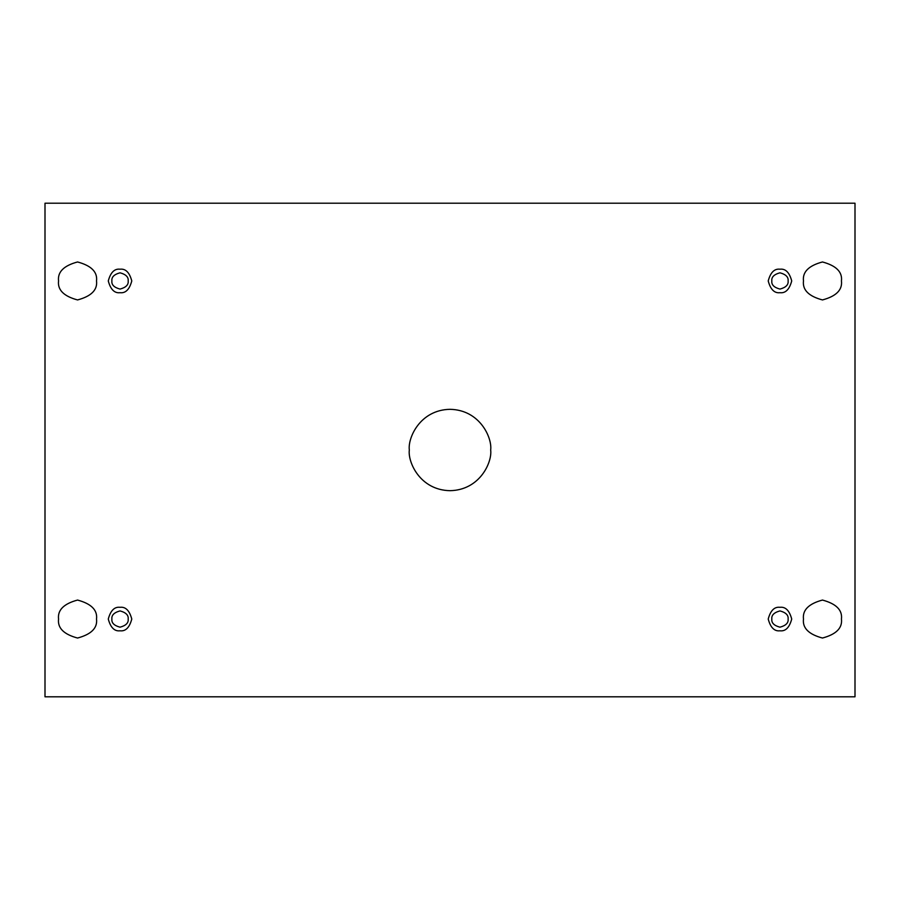 <?xml version="1.0" encoding="UTF-8"?>
<svg xmlns="http://www.w3.org/2000/svg" width="900" height="900" viewBox="0 0 900 900"><rect width="100%" height="100%" fill="white"/><g stroke="black" fill="none" stroke-linecap="round" stroke-linejoin="round"><path stroke-width="0.67" stroke-dasharray="4.5 3.38" d="M490.68 450C492.311 461.902 480.105 490.129 450 490.68C419.895 490.129 407.689 461.902 409.32 450C407.689 438.098 419.895 409.871 450 409.32C480.105 409.871 492.311 438.098 490.68 450C492.311 438.098 480.105 409.871 450 409.32C419.895 409.871 407.689 438.098 409.32 450C407.689 461.902 419.895 490.129 450 490.68C480.105 490.129 492.311 461.902 490.68 450M841.444 619.054C842.524 628.031 836.19 634.354 822.454 638.033C808.717 634.354 802.395 628.031 803.475 619.054C802.395 628.031 808.717 634.354 822.454 638.033C836.19 634.354 842.524 628.031 841.444 619.054C842.524 610.076 836.19 603.742 822.454 600.064C808.717 603.742 802.395 610.076 803.475 619.054C802.395 610.076 808.717 603.742 822.454 600.064C836.19 603.742 842.524 610.076 841.444 619.054M96.525 619.054C97.605 628.031 91.282 634.354 77.546 638.033C63.81 634.354 57.476 628.031 58.556 619.054C57.476 628.031 63.81 634.354 77.546 638.033C91.282 634.354 97.605 628.031 96.525 619.054C97.605 610.076 91.282 603.742 77.546 600.064C63.81 603.742 57.476 610.076 58.556 619.054C57.476 610.076 63.81 603.742 77.546 600.064C91.282 603.742 97.605 610.076 96.525 619.054M841.444 280.946C842.524 289.924 836.19 296.257 822.454 299.936C808.717 296.257 802.395 289.924 803.475 280.946C802.395 289.924 808.717 296.257 822.454 299.936C836.19 296.257 842.524 289.924 841.444 280.946C842.524 271.969 836.19 265.646 822.454 261.968C808.717 265.646 802.395 271.969 803.475 280.946C802.395 271.969 808.717 265.646 822.454 261.968C836.19 265.646 842.524 271.969 841.444 280.946M96.525 280.946C97.605 289.924 91.282 296.257 77.546 299.936C63.81 296.257 57.476 289.924 58.556 280.946C57.476 289.924 63.81 296.257 77.546 299.936C91.282 296.257 97.605 289.924 96.525 280.946C97.605 271.969 91.282 265.646 77.546 261.968C63.81 265.646 57.476 271.969 58.556 280.946C57.476 271.969 63.81 265.646 77.546 261.968C91.282 265.646 97.605 271.969 96.525 280.946M120.038 269.201C125.595 268.526 129.51 272.441 131.782 280.946C129.51 289.451 125.595 293.366 120.038 292.702C125.595 293.366 129.51 289.451 131.782 280.946C129.51 272.441 125.595 268.526 120.038 269.201C114.48 268.526 110.565 272.441 108.281 280.946C110.565 289.451 114.48 293.366 120.038 292.702C114.48 293.366 110.565 289.451 108.281 280.946C110.565 272.441 114.48 268.526 120.038 269.201M128.171 280.946C128.632 284.794 125.921 287.505 120.038 289.08C114.142 287.505 111.431 284.794 111.892 280.946C111.431 284.794 114.142 287.505 120.038 289.08C125.921 287.505 128.632 284.794 128.171 280.946C128.632 277.099 125.921 274.387 120.038 272.812C114.142 274.387 111.431 277.099 111.892 280.946C111.431 277.099 114.142 274.387 120.038 272.812C125.921 274.387 128.632 277.099 128.171 280.946M779.962 269.201C785.52 268.526 789.435 272.441 791.719 280.946C789.435 289.451 785.52 293.366 779.962 292.702C785.52 293.366 789.435 289.451 791.719 280.946C789.435 272.441 785.52 268.526 779.962 269.201C774.405 268.526 770.49 272.441 768.217 280.946C770.49 289.451 774.405 293.366 779.962 292.702C774.405 293.366 770.49 289.451 768.217 280.946C770.49 272.441 774.405 268.526 779.962 269.201M788.107 280.946C788.569 284.794 785.857 287.505 779.962 289.08C774.079 287.505 771.367 284.794 771.829 280.946C771.367 284.794 774.079 287.505 779.962 289.08C785.857 287.505 788.569 284.794 788.107 280.946C788.569 277.099 785.857 274.387 779.962 272.812C774.079 274.387 771.367 277.099 771.829 280.946C771.367 277.099 774.079 274.387 779.962 272.812C785.857 274.387 788.569 277.099 788.107 280.946M779.962 607.298C785.52 606.634 789.435 610.549 791.719 619.054C789.435 627.559 785.52 631.474 779.962 630.799C785.52 631.474 789.435 627.559 791.719 619.054C789.435 610.549 785.52 606.634 779.962 607.298C774.405 606.634 770.49 610.549 768.217 619.054C770.49 627.559 774.405 631.474 779.962 630.799C774.405 631.474 770.49 627.559 768.217 619.054C770.49 610.549 774.405 606.634 779.962 607.298M788.107 619.054C788.569 622.901 785.857 625.613 779.962 627.188C774.079 625.613 771.367 622.901 771.829 619.054C771.367 622.901 774.079 625.613 779.962 627.188C785.857 625.613 788.569 622.901 788.107 619.054C788.569 615.206 785.857 612.495 779.962 610.92C774.079 612.495 771.367 615.206 771.829 619.054C771.367 615.206 774.079 612.495 779.962 610.92C785.857 612.495 788.569 615.206 788.107 619.054M120.038 607.298C125.595 606.634 129.51 610.549 131.782 619.054C129.51 627.559 125.595 631.474 120.038 630.799C125.595 631.474 129.51 627.559 131.782 619.054C129.51 610.549 125.595 606.634 120.038 607.298C114.48 606.634 110.565 610.549 108.281 619.054C110.565 627.559 114.48 631.474 120.038 630.799C114.48 631.474 110.565 627.559 108.281 619.054C110.565 610.549 114.48 606.634 120.038 607.298M128.171 619.054C128.632 622.901 125.921 625.613 120.038 627.188C114.142 625.613 111.431 622.901 111.892 619.054C111.431 622.901 114.142 625.613 120.038 627.188C125.921 625.613 128.632 622.901 128.171 619.054C128.632 615.206 125.921 612.495 120.038 610.92C114.142 612.495 111.431 615.206 111.892 619.054C111.431 615.206 114.142 612.495 120.038 610.92C125.921 612.495 128.632 615.206 128.171 619.054M855 203.209L45 203.209L45 696.803L855 696.803L855 203.209L855 696.803L45 696.803L45 203.209L855 203.209"/><path stroke-width="1.35" d="M409.32 450C407.689 461.902 419.895 490.129 450 490.68C480.105 490.129 492.311 461.902 490.68 450C492.311 461.902 480.105 490.129 450 490.68C419.895 490.129 407.689 461.902 409.32 450C407.689 438.098 419.895 409.871 450 409.32C480.105 409.871 492.311 438.098 490.68 450C492.311 438.098 480.105 409.871 450 409.32C419.895 409.871 407.689 438.098 409.32 450M803.475 619.054C802.395 628.031 808.717 634.354 822.454 638.033C836.19 634.354 842.524 628.031 841.444 619.054C842.524 628.031 836.19 634.354 822.454 638.033C808.717 634.354 802.395 628.031 803.475 619.054C802.395 610.076 808.717 603.742 822.454 600.064C836.19 603.742 842.524 610.076 841.444 619.054C842.524 610.076 836.19 603.742 822.454 600.064C808.717 603.742 802.395 610.076 803.475 619.054M58.556 619.054C57.476 628.031 63.81 634.354 77.546 638.033C91.282 634.354 97.605 628.031 96.525 619.054C97.605 628.031 91.282 634.354 77.546 638.033C63.81 634.354 57.476 628.031 58.556 619.054C57.476 610.076 63.81 603.742 77.546 600.064C91.282 603.742 97.605 610.076 96.525 619.054C97.605 610.076 91.282 603.742 77.546 600.064C63.81 603.742 57.476 610.076 58.556 619.054M803.475 280.946C802.395 289.924 808.717 296.257 822.454 299.936C836.19 296.257 842.524 289.924 841.444 280.946C842.524 289.924 836.19 296.257 822.454 299.936C808.717 296.257 802.395 289.924 803.475 280.946C802.395 271.969 808.717 265.646 822.454 261.968C836.19 265.646 842.524 271.969 841.444 280.946C842.524 271.969 836.19 265.646 822.454 261.968C808.717 265.646 802.395 271.969 803.475 280.946M58.556 280.946C57.476 289.924 63.81 296.257 77.546 299.936C91.282 296.257 97.605 289.924 96.525 280.946C97.605 289.924 91.282 296.257 77.546 299.936C63.81 296.257 57.476 289.924 58.556 280.946C57.476 271.969 63.81 265.646 77.546 261.968C91.282 265.646 97.605 271.969 96.525 280.946C97.605 271.969 91.282 265.646 77.546 261.968C63.81 265.646 57.476 271.969 58.556 280.946M120.038 292.702C125.595 293.366 129.51 289.451 131.782 280.946C129.51 272.441 125.595 268.526 120.038 269.201C125.595 268.526 129.51 272.441 131.782 280.946C129.51 289.451 125.595 293.366 120.038 292.702C114.48 293.366 110.565 289.451 108.281 280.946C110.565 272.441 114.48 268.526 120.038 269.201C114.48 268.526 110.565 272.441 108.281 280.946C110.565 289.451 114.48 293.366 120.038 292.702M111.892 280.946C111.431 284.794 114.142 287.505 120.038 289.08C125.921 287.505 128.632 284.794 128.171 280.946C128.632 277.099 125.921 274.387 120.038 272.812C114.142 274.387 111.431 277.099 111.892 280.946C111.431 277.099 114.142 274.387 120.038 272.812C125.921 274.387 128.632 277.099 128.171 280.946C128.632 284.794 125.921 287.505 120.038 289.08C114.142 287.505 111.431 284.794 111.892 280.946M779.962 292.702C785.52 293.366 789.435 289.451 791.719 280.946C789.435 272.441 785.52 268.526 779.962 269.201C785.52 268.526 789.435 272.441 791.719 280.946C789.435 289.451 785.52 293.366 779.962 292.702C774.405 293.366 770.49 289.451 768.217 280.946C770.49 272.441 774.405 268.526 779.962 269.201C774.405 268.526 770.49 272.441 768.217 280.946C770.49 289.451 774.405 293.366 779.962 292.702M771.829 280.946C771.367 284.794 774.079 287.505 779.962 289.08C785.857 287.505 788.569 284.794 788.107 280.946C788.569 277.099 785.857 274.387 779.962 272.812C774.079 274.387 771.367 277.099 771.829 280.946C771.367 277.099 774.079 274.387 779.962 272.812C785.857 274.387 788.569 277.099 788.107 280.946C788.569 284.794 785.857 287.505 779.962 289.08C774.079 287.505 771.367 284.794 771.829 280.946M779.962 630.799C785.52 631.474 789.435 627.559 791.719 619.054C789.435 610.549 785.52 606.634 779.962 607.298C785.52 606.634 789.435 610.549 791.719 619.054C789.435 627.559 785.52 631.474 779.962 630.799C774.405 631.474 770.49 627.559 768.217 619.054C770.49 610.549 774.405 606.634 779.962 607.298C774.405 606.634 770.49 610.549 768.217 619.054C770.49 627.559 774.405 631.474 779.962 630.799M771.829 619.054C771.367 622.901 774.079 625.613 779.962 627.188C785.857 625.613 788.569 622.901 788.107 619.054C788.569 615.206 785.857 612.495 779.962 610.92C774.079 612.495 771.367 615.206 771.829 619.054C771.367 615.206 774.079 612.495 779.962 610.92C785.857 612.495 788.569 615.206 788.107 619.054C788.569 622.901 785.857 625.613 779.962 627.188C774.079 625.613 771.367 622.901 771.829 619.054M120.038 630.799C125.595 631.474 129.51 627.559 131.782 619.054C129.51 610.549 125.595 606.634 120.038 607.298C125.595 606.634 129.51 610.549 131.782 619.054C129.51 627.559 125.595 631.474 120.038 630.799C114.48 631.474 110.565 627.559 108.281 619.054C110.565 610.549 114.48 606.634 120.038 607.298C114.48 606.634 110.565 610.549 108.281 619.054C110.565 627.559 114.48 631.474 120.038 630.799M111.892 619.054C111.431 622.901 114.142 625.613 120.038 627.188C125.921 625.613 128.632 622.901 128.171 619.054C128.632 615.206 125.921 612.495 120.038 610.92C114.142 612.495 111.431 615.206 111.892 619.054C111.431 615.206 114.142 612.495 120.038 610.92C125.921 612.495 128.632 615.206 128.171 619.054C128.632 622.901 125.921 625.613 120.038 627.188C114.142 625.613 111.431 622.901 111.892 619.054M855 203.209L45 203.209L45 696.803L855 696.803L855 203.209L855 696.803L45 696.803L45 203.209L855 203.209"/></g></svg>
